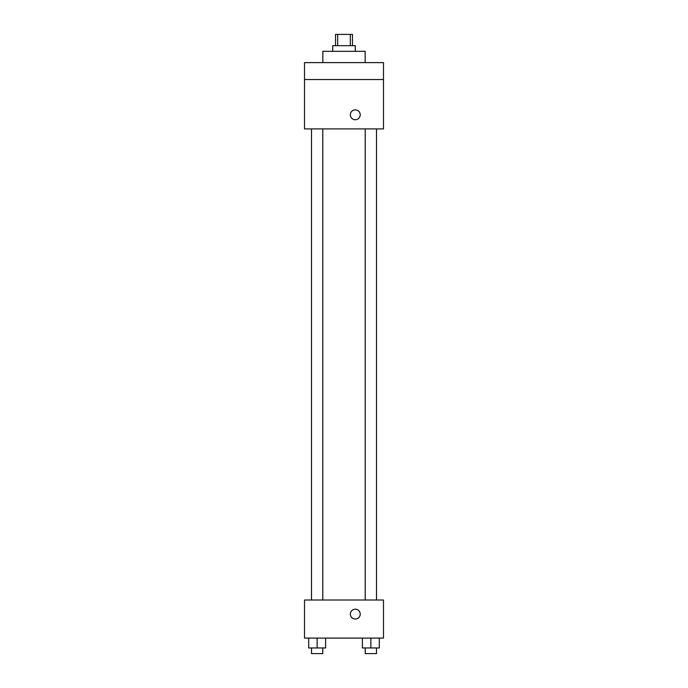 <?xml version="1.0" encoding="UTF-8"?>
<svg xmlns="http://www.w3.org/2000/svg" width="688" height="688" viewBox="0 0 688 688"><rect width="100%" height="100%" fill="white"/><g stroke="black" fill="none" stroke-linecap="round" stroke-linejoin="round"><path stroke-width="1.03" d="M337.679 45.683L337.679 34.4L335.538 34.4L335.538 45.683M337.679 34.4L352.462 34.4L352.462 45.683M350.321 45.683L350.321 34.4M332.717 51.325L332.717 45.683L355.283 45.683L355.283 51.325M365.156 62.608L365.156 51.325L322.844 51.325L322.844 62.608M304.509 62.608L383.491 62.608L383.491 79.533L304.509 79.533L304.509 62.608M383.491 79.533L383.491 128.905L304.509 128.905L304.509 79.533M355.283 119.738A4.936 4.936 0 0 1 351.009 112.333A4.936 4.936 0 0 1 359.557 112.333A4.936 4.936 0 0 1 355.283 119.738M304.509 600.005L383.491 600.005L383.491 638.086L304.509 638.086L304.509 600.005M355.283 619.045A4.936 4.936 0 0 1 351.009 611.641A4.936 4.936 0 0 1 359.557 611.641A4.936 4.936 0 0 1 355.283 619.045M362.395 638.086L362.395 647.958L379.32 647.958L379.32 638.086L379.32 647.958M370.858 647.958L370.858 638.086M376.499 647.958L376.499 653.6L365.216 653.6L365.216 647.958M308.68 638.086L308.68 647.958L325.605 647.958L325.605 638.086L325.605 647.958M317.142 647.958L317.142 638.086M322.784 647.958L322.784 653.6L311.501 653.6L311.501 647.958M365.216 128.905L365.216 600.005M376.499 128.905L376.499 600.005M322.784 600.005L322.784 128.905M311.501 600.005L311.501 128.905"/></g></svg>
